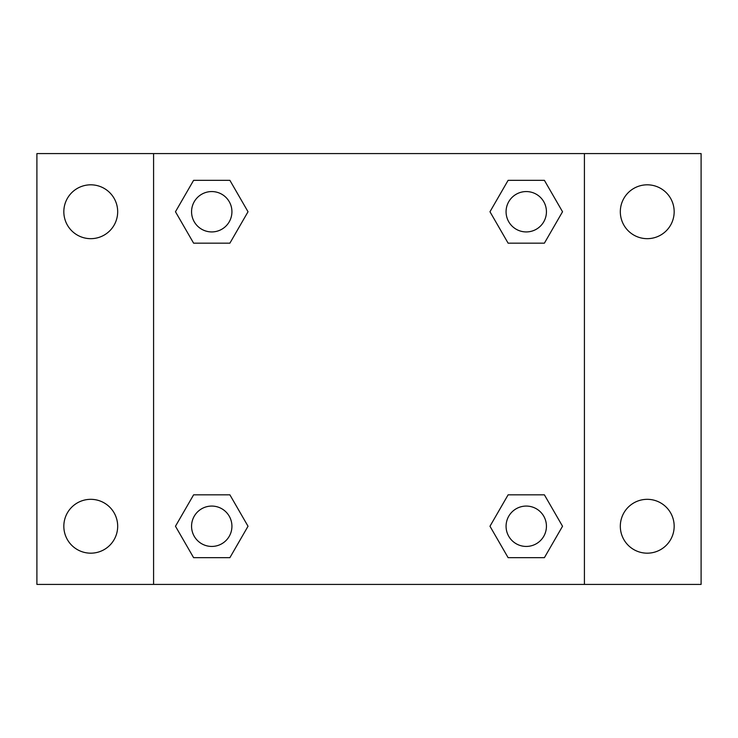 <?xml version="1.0" encoding="UTF-8"?>
<svg xmlns="http://www.w3.org/2000/svg" width="738" height="738" viewBox="0 0 738 738"><rect width="100%" height="100%" fill="white"/><g stroke="black" fill="none" stroke-linecap="round" stroke-linejoin="round"><path stroke-width="1.11" d="M90.756 553.177A26.928 26.928 0 0 0 114.076 512.79A26.928 26.928 0 0 0 67.435 512.79A26.928 26.928 0 0 0 90.756 553.177M647.244 553.177A26.928 26.928 0 0 0 670.565 512.79A26.928 26.928 0 0 0 623.924 512.79A26.928 26.928 0 0 0 647.244 553.177M647.244 238.669A26.928 26.928 0 0 0 670.565 198.282A26.928 26.928 0 0 0 623.924 198.282A26.928 26.928 0 0 0 647.244 238.669M90.756 238.669A26.928 26.928 0 0 0 114.076 198.282A26.928 26.928 0 0 0 67.435 198.282A26.928 26.928 0 0 0 90.756 238.669M701.1 584.413L36.9 584.413L36.9 153.587L701.1 153.587L701.1 584.413M193.605 494.838L229.887 494.838L248.023 526.249L229.887 557.67L193.605 557.67L175.469 526.249L193.605 494.838L229.887 494.838L193.605 494.838M508.113 180.33L544.395 180.33L562.531 211.751L544.395 243.162L508.113 243.162L489.977 211.751L508.113 180.33L544.395 180.33L508.113 180.33M153.587 584.413L153.587 153.587M584.413 153.587L584.413 584.413M193.605 180.33L229.887 180.33L248.023 211.751L229.887 243.162L193.605 243.162L175.469 211.751L193.605 180.33L229.887 180.33L193.605 180.33M508.113 494.838L544.395 494.838L562.531 526.249L544.395 557.67L508.113 557.67L489.977 526.249L508.113 494.838L544.395 494.838L508.113 494.838M544.395 557.67L508.113 557.67L544.395 557.67M546.434 526.249A20.175 20.175 0 0 0 516.166 508.777A20.175 20.175 0 0 0 516.166 543.731A20.175 20.175 0 0 0 546.434 526.249M229.887 557.67L193.605 557.67L229.887 557.67M231.926 526.249A20.175 20.175 0 0 0 201.659 508.777A20.175 20.175 0 0 0 201.659 543.731A20.175 20.175 0 0 0 231.926 526.249M544.395 243.162L508.113 243.162L544.395 243.162M546.434 211.751A20.175 20.175 0 0 0 516.166 194.269A20.175 20.175 0 0 0 516.166 229.223A20.175 20.175 0 0 0 546.434 211.751M229.887 243.162L193.605 243.162L229.887 243.162M231.926 211.751A20.175 20.175 0 0 0 201.659 194.269A20.175 20.175 0 0 0 201.659 229.223A20.175 20.175 0 0 0 231.926 211.751"/></g></svg>
